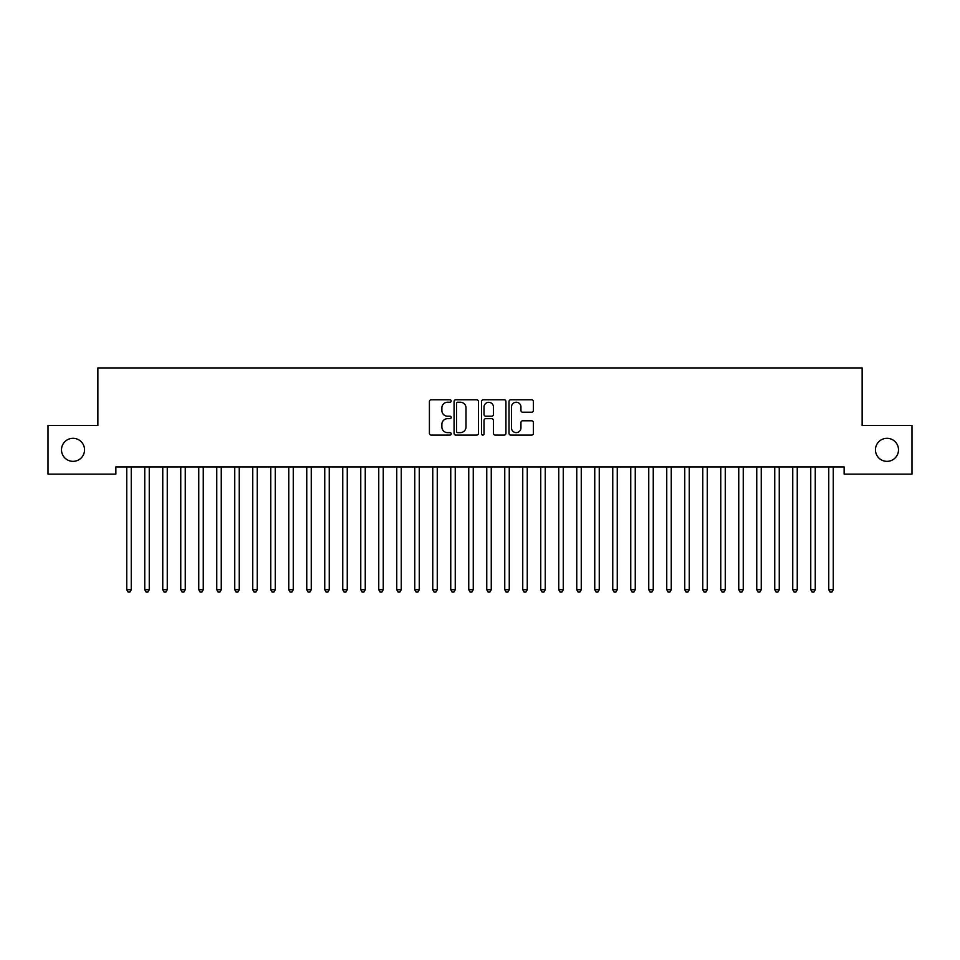 <?xml version="1.0" encoding="UTF-8"?>
<svg xmlns="http://www.w3.org/2000/svg" width="960" height="960" viewBox="0 0 960 960"><rect width="100%" height="100%" fill="white"/><g stroke="black" fill="none" stroke-linecap="round" stroke-linejoin="round"><path stroke-width="1.44" d="M451.2 401.004A1.236 1.236 0 0 0 449.964 399.768L431.196 399.768A1.764 1.764 0 0 0 429.42 401.532L429.42 433.332A1.764 1.764 0 0 0 431.196 435.096L449.964 435.096A1.236 1.236 0 0 0 451.2 433.86A1.236 1.236 0 0 0 449.964 432.624L447.54 432.624A5.652 5.652 0 0 1 441.876 426.972L441.876 424.32A5.652 5.652 0 0 1 447.54 418.668L449.964 418.668A1.236 1.236 0 0 0 451.2 417.432A1.236 1.236 0 0 0 449.964 416.196L447.54 416.196A5.652 5.652 0 0 1 441.876 410.544L441.876 407.892A5.652 5.652 0 0 1 447.54 402.24L449.964 402.24A1.236 1.236 0 0 0 451.2 401.004M875.46 449.832A11.52 11.52 0 0 0 886.98 461.352A11.52 11.52 0 0 0 898.5 449.832A11.52 11.52 0 0 0 886.98 438.312A11.52 11.52 0 0 0 875.46 449.832M61.5 449.832A11.52 11.52 0 0 0 73.02 461.352A11.52 11.52 0 0 0 84.54 449.832A11.52 11.52 0 0 0 73.02 438.312A11.52 11.52 0 0 0 61.5 449.832M531.636 412.224A1.764 1.764 0 0 0 533.4 410.448L533.4 401.532A1.764 1.764 0 0 0 531.636 399.768L510.792 399.768A1.764 1.764 0 0 0 509.016 401.532L509.016 433.332A1.764 1.764 0 0 0 510.792 435.096L531.636 435.096A1.764 1.764 0 0 0 533.4 433.332L533.4 422.556A1.764 1.764 0 0 0 531.636 420.792L522.708 420.792A1.764 1.764 0 0 0 520.944 422.556L520.944 427.896A4.728 4.728 0 0 1 516.216 432.624A4.728 4.728 0 0 1 511.488 427.896L511.488 406.968A4.728 4.728 0 0 1 516.216 402.24A4.728 4.728 0 0 1 520.944 406.968L520.944 410.448A1.764 1.764 0 0 0 522.708 412.224L531.636 412.224M844.14 466.932L115.86 466.932L115.86 474.132L48 474.132L48 425.532L97.86 425.532L97.86 367.932L862.14 367.932L862.14 425.532L912 425.532L912 474.132L844.14 474.132L844.14 466.932M478.452 401.532A1.764 1.764 0 0 0 476.688 399.768L455.844 399.768A1.764 1.764 0 0 0 454.068 401.532L454.068 433.332A1.764 1.764 0 0 0 455.844 435.096L476.688 435.096A1.764 1.764 0 0 0 478.452 433.332L478.452 401.532M483.312 399.768L504.156 399.768A1.764 1.764 0 0 1 505.932 401.532L505.932 433.332A1.764 1.764 0 0 1 504.156 435.096L495.24 435.096A1.764 1.764 0 0 1 493.476 433.332L493.476 420.432A1.764 1.764 0 0 0 491.7 418.668L485.784 418.668A1.764 1.764 0 0 0 484.02 420.432L484.02 433.86A1.236 1.236 0 0 1 482.784 435.096A1.236 1.236 0 0 1 481.548 433.86L481.548 401.532A1.764 1.764 0 0 1 483.312 399.768M457.788 402.24A1.236 1.236 0 0 0 456.54 403.476L456.54 431.388A1.236 1.236 0 0 0 457.788 432.624L460.344 432.624A5.652 5.652 0 0 0 465.996 426.972L465.996 407.892A5.652 5.652 0 0 0 460.344 402.24L457.788 402.24M493.476 407.052A4.728 4.728 0 0 0 488.748 402.324A4.728 4.728 0 0 0 484.02 407.052L484.02 414.432A1.764 1.764 0 0 0 485.784 416.196L491.7 416.196A1.764 1.764 0 0 0 493.476 414.432L493.476 407.052M131.244 467.868A1.8 1.8 0 0 1 131.376 467.196A1.8 1.8 0 0 0 131.256 467.868L131.256 589.728L126.756 589.728L126.756 467.868A1.8 1.8 0 0 0 126.624 467.196A1.8 1.8 0 0 1 126.744 467.868M131.256 589.728L129.9 592.068L128.1 592.068L126.756 589.728M149.244 467.868A1.8 1.8 0 0 1 149.376 467.196A1.8 1.8 0 0 0 149.256 467.868L149.256 589.728L144.756 589.728L144.756 467.868A1.8 1.8 0 0 0 144.624 467.196A1.8 1.8 0 0 1 144.744 467.868M167.244 467.868A1.8 1.8 0 0 1 167.376 467.196A1.8 1.8 0 0 0 167.256 467.868L167.256 589.728L162.756 589.728L162.756 467.868A1.8 1.8 0 0 0 162.624 467.196A1.8 1.8 0 0 1 162.744 467.868M149.256 589.728L147.9 592.068L146.1 592.068L144.756 589.728M167.256 589.728L165.9 592.068L164.1 592.068L162.756 589.728M185.244 467.868A1.8 1.8 0 0 1 185.376 467.196A1.8 1.8 0 0 0 185.256 467.868L185.256 589.728L180.756 589.728L180.756 467.868A1.8 1.8 0 0 0 180.624 467.196A1.8 1.8 0 0 1 180.744 467.868M203.244 467.868A1.8 1.8 0 0 1 203.376 467.196A1.8 1.8 0 0 0 203.256 467.868L203.256 589.728L198.756 589.728L198.756 467.868A1.8 1.8 0 0 0 198.624 467.196A1.8 1.8 0 0 1 198.744 467.868M185.256 589.728L183.9 592.068L182.1 592.068L180.756 589.728M203.256 589.728L201.9 592.068L200.1 592.068L198.756 589.728M221.244 467.868A1.8 1.8 0 0 1 221.376 467.196A1.8 1.8 0 0 0 221.256 467.868L221.256 589.728L216.756 589.728L216.756 467.868A1.8 1.8 0 0 0 216.624 467.196A1.8 1.8 0 0 1 216.744 467.868M221.256 589.728L219.9 592.068L218.1 592.068L216.756 589.728M239.244 467.868A1.8 1.8 0 0 1 239.376 467.196A1.8 1.8 0 0 0 239.256 467.868L239.256 589.728L234.756 589.728L234.756 467.868A1.8 1.8 0 0 0 234.624 467.196A1.8 1.8 0 0 1 234.744 467.868M239.256 589.728L237.9 592.068L236.1 592.068L234.756 589.728M257.244 467.868A1.8 1.8 0 0 1 257.376 467.196A1.8 1.8 0 0 0 257.256 467.868L257.256 589.728L252.756 589.728L252.756 467.868A1.8 1.8 0 0 0 252.624 467.196A1.8 1.8 0 0 1 252.744 467.868M275.244 467.868A1.8 1.8 0 0 1 275.376 467.196A1.8 1.8 0 0 0 275.256 467.868L275.256 589.728L270.756 589.728L270.756 467.868A1.8 1.8 0 0 0 270.624 467.196A1.8 1.8 0 0 1 270.744 467.868M293.244 467.868A1.8 1.8 0 0 1 293.376 467.196A1.8 1.8 0 0 0 293.256 467.868L293.256 589.728L288.756 589.728L288.756 467.868A1.8 1.8 0 0 0 288.624 467.196A1.8 1.8 0 0 1 288.744 467.868M311.244 467.868A1.8 1.8 0 0 1 311.376 467.196A1.8 1.8 0 0 0 311.256 467.868L311.256 589.728L306.756 589.728L306.756 467.868A1.8 1.8 0 0 0 306.624 467.196A1.8 1.8 0 0 1 306.744 467.868M329.244 467.868A1.8 1.8 0 0 1 329.376 467.196A1.8 1.8 0 0 0 329.256 467.868L329.256 589.728L324.756 589.728L324.756 467.868A1.8 1.8 0 0 0 324.624 467.196A1.8 1.8 0 0 1 324.744 467.868M347.244 467.868A1.8 1.8 0 0 1 347.376 467.196A1.8 1.8 0 0 0 347.256 467.868L347.256 589.728L342.756 589.728L342.756 467.868A1.8 1.8 0 0 0 342.624 467.196A1.8 1.8 0 0 1 342.744 467.868M365.244 467.868A1.8 1.8 0 0 1 365.376 467.196A1.8 1.8 0 0 0 365.256 467.868L365.256 589.728L360.756 589.728L360.756 467.868A1.8 1.8 0 0 0 360.624 467.196A1.8 1.8 0 0 1 360.744 467.868M383.244 467.868A1.8 1.8 0 0 1 383.376 467.196A1.8 1.8 0 0 0 383.256 467.868L383.256 589.728L378.756 589.728L378.756 467.868A1.8 1.8 0 0 0 378.624 467.196A1.8 1.8 0 0 1 378.744 467.868M401.244 467.868A1.8 1.8 0 0 1 401.376 467.196A1.8 1.8 0 0 0 401.256 467.868L401.256 589.728L396.756 589.728L396.756 467.868A1.8 1.8 0 0 0 396.624 467.196A1.8 1.8 0 0 1 396.744 467.868M419.244 467.868A1.8 1.8 0 0 1 419.376 467.196A1.8 1.8 0 0 0 419.256 467.868L419.256 589.728L414.756 589.728L414.756 467.868A1.8 1.8 0 0 0 414.624 467.196A1.8 1.8 0 0 1 414.744 467.868M437.244 467.868A1.8 1.8 0 0 1 437.376 467.196A1.8 1.8 0 0 0 437.256 467.868L437.256 589.728L432.756 589.728L432.756 467.868A1.8 1.8 0 0 0 432.624 467.196A1.8 1.8 0 0 1 432.744 467.868M455.244 467.868A1.8 1.8 0 0 1 455.376 467.196A1.8 1.8 0 0 0 455.256 467.868L455.256 589.728L450.756 589.728L450.756 467.868A1.8 1.8 0 0 0 450.624 467.196A1.8 1.8 0 0 1 450.744 467.868M473.244 467.868A1.8 1.8 0 0 1 473.376 467.196A1.8 1.8 0 0 0 473.256 467.868L473.256 589.728L468.756 589.728L468.756 467.868A1.8 1.8 0 0 0 468.624 467.196A1.8 1.8 0 0 1 468.744 467.868M491.244 467.868A1.8 1.8 0 0 1 491.376 467.196A1.8 1.8 0 0 0 491.256 467.868L491.256 589.728L486.756 589.728L486.756 467.868A1.8 1.8 0 0 0 486.624 467.196A1.8 1.8 0 0 1 486.744 467.868M509.244 467.868A1.8 1.8 0 0 1 509.376 467.196A1.8 1.8 0 0 0 509.256 467.868L509.256 589.728L504.756 589.728L504.756 467.868A1.8 1.8 0 0 0 504.624 467.196A1.8 1.8 0 0 1 504.744 467.868M527.244 467.868A1.8 1.8 0 0 1 527.376 467.196A1.8 1.8 0 0 0 527.256 467.868L527.256 589.728L522.756 589.728L522.756 467.868A1.8 1.8 0 0 0 522.624 467.196A1.8 1.8 0 0 1 522.744 467.868M545.244 467.868A1.8 1.8 0 0 1 545.376 467.196A1.8 1.8 0 0 0 545.256 467.868L545.256 589.728L540.756 589.728L540.756 467.868A1.8 1.8 0 0 0 540.624 467.196A1.8 1.8 0 0 1 540.744 467.868M563.244 467.868A1.8 1.8 0 0 1 563.376 467.196A1.8 1.8 0 0 0 563.256 467.868L563.256 589.728L558.756 589.728L558.756 467.868A1.8 1.8 0 0 0 558.624 467.196A1.8 1.8 0 0 1 558.744 467.868M581.244 467.868A1.8 1.8 0 0 1 581.376 467.196A1.8 1.8 0 0 0 581.256 467.868L581.256 589.728L576.756 589.728L576.756 467.868A1.8 1.8 0 0 0 576.624 467.196A1.8 1.8 0 0 1 576.744 467.868M599.244 467.868A1.8 1.8 0 0 1 599.376 467.196A1.8 1.8 0 0 0 599.256 467.868L599.256 589.728L594.756 589.728L594.756 467.868A1.8 1.8 0 0 0 594.624 467.196A1.8 1.8 0 0 1 594.744 467.868M617.244 467.868A1.8 1.8 0 0 1 617.376 467.196A1.8 1.8 0 0 0 617.256 467.868L617.256 589.728L612.756 589.728L612.756 467.868A1.8 1.8 0 0 0 612.624 467.196A1.8 1.8 0 0 1 612.744 467.868M257.256 589.728L255.9 592.068L254.1 592.068L252.756 589.728M275.256 589.728L273.9 592.068L272.1 592.068L270.756 589.728M293.256 589.728L291.9 592.068L290.1 592.068L288.756 589.728M311.256 589.728L309.9 592.068L308.1 592.068L306.756 589.728M329.256 589.728L327.9 592.068L326.1 592.068L324.756 589.728M347.256 589.728L345.9 592.068L344.1 592.068L342.756 589.728M365.256 589.728L363.9 592.068L362.1 592.068L360.756 589.728M383.256 589.728L381.9 592.068L380.1 592.068L378.756 589.728M401.256 589.728L399.9 592.068L398.1 592.068L396.756 589.728M419.256 589.728L417.9 592.068L416.1 592.068L414.756 589.728M437.256 589.728L435.9 592.068L434.1 592.068L432.756 589.728M455.256 589.728L453.9 592.068L452.1 592.068L450.756 589.728M473.256 589.728L471.9 592.068L470.1 592.068L468.756 589.728M491.256 589.728L489.9 592.068L488.1 592.068L486.756 589.728M509.256 589.728L507.9 592.068L506.1 592.068L504.756 589.728M527.256 589.728L525.9 592.068L524.1 592.068L522.756 589.728M545.256 589.728L543.9 592.068L542.1 592.068L540.756 589.728M563.256 589.728L561.9 592.068L560.1 592.068L558.756 589.728M581.256 589.728L579.9 592.068L578.1 592.068L576.756 589.728M599.256 589.728L597.9 592.068L596.1 592.068L594.756 589.728M617.256 589.728L615.9 592.068L614.1 592.068L612.756 589.728M635.244 467.868A1.8 1.8 0 0 1 635.376 467.196A1.8 1.8 0 0 0 635.256 467.868L635.256 589.728L630.756 589.728L630.756 467.868A1.8 1.8 0 0 0 630.624 467.196A1.8 1.8 0 0 1 630.744 467.868M635.256 589.728L633.9 592.068L632.1 592.068L630.756 589.728M653.244 467.868A1.8 1.8 0 0 1 653.376 467.196A1.8 1.8 0 0 0 653.256 467.868L653.256 589.728L648.756 589.728L648.756 467.868A1.8 1.8 0 0 0 648.624 467.196A1.8 1.8 0 0 1 648.744 467.868M653.256 589.728L651.9 592.068L650.1 592.068L648.756 589.728M671.244 467.868A1.8 1.8 0 0 1 671.376 467.196A1.8 1.8 0 0 0 671.256 467.868L671.256 589.728L666.756 589.728L666.756 467.868A1.8 1.8 0 0 0 666.624 467.196A1.8 1.8 0 0 1 666.744 467.868M671.256 589.728L669.9 592.068L668.1 592.068L666.756 589.728M689.244 467.868A1.8 1.8 0 0 1 689.376 467.196A1.8 1.8 0 0 0 689.256 467.868L689.256 589.728L684.756 589.728L684.756 467.868A1.8 1.8 0 0 0 684.624 467.196A1.8 1.8 0 0 1 684.744 467.868M689.256 589.728L687.9 592.068L686.1 592.068L684.756 589.728M707.244 467.868A1.8 1.8 0 0 1 707.376 467.196A1.8 1.8 0 0 0 707.256 467.868L707.256 589.728L702.756 589.728L702.756 467.868A1.8 1.8 0 0 0 702.624 467.196A1.8 1.8 0 0 1 702.744 467.868M707.256 589.728L705.9 592.068L704.1 592.068L702.756 589.728M725.244 467.868A1.8 1.8 0 0 1 725.376 467.196A1.8 1.8 0 0 0 725.256 467.868L725.256 589.728L720.756 589.728L720.756 467.868A1.8 1.8 0 0 0 720.624 467.196A1.8 1.8 0 0 1 720.744 467.868M725.256 589.728L723.9 592.068L722.1 592.068L720.756 589.728M743.244 467.868A1.8 1.8 0 0 1 743.376 467.196A1.8 1.8 0 0 0 743.256 467.868L743.256 589.728L738.756 589.728L738.756 467.868A1.8 1.8 0 0 0 738.624 467.196A1.8 1.8 0 0 1 738.744 467.868M743.256 589.728L741.9 592.068L740.1 592.068L738.756 589.728M761.244 467.868A1.8 1.8 0 0 1 761.376 467.196A1.8 1.8 0 0 0 761.256 467.868L761.256 589.728L756.756 589.728L756.756 467.868A1.8 1.8 0 0 0 756.624 467.196A1.8 1.8 0 0 1 756.744 467.868M761.256 589.728L759.9 592.068L758.1 592.068L756.756 589.728M779.244 467.868A1.8 1.8 0 0 1 779.376 467.196A1.8 1.8 0 0 0 779.256 467.868L779.256 589.728L774.756 589.728L774.756 467.868A1.8 1.8 0 0 0 774.624 467.196A1.8 1.8 0 0 1 774.744 467.868M779.256 589.728L777.9 592.068L776.1 592.068L774.756 589.728M797.244 467.868A1.8 1.8 0 0 1 797.376 467.196A1.8 1.8 0 0 0 797.256 467.868L797.256 589.728L792.756 589.728L792.756 467.868A1.8 1.8 0 0 0 792.624 467.196A1.8 1.8 0 0 1 792.744 467.868M797.256 589.728L795.9 592.068L794.1 592.068L792.756 589.728M815.244 467.868A1.8 1.8 0 0 1 815.376 467.196A1.8 1.8 0 0 0 815.256 467.868L815.256 589.728L810.756 589.728L810.756 467.868A1.8 1.8 0 0 0 810.624 467.196A1.8 1.8 0 0 1 810.744 467.868M815.256 589.728L813.9 592.068L812.1 592.068L810.756 589.728M833.244 467.868A1.8 1.8 0 0 1 833.376 467.196A1.8 1.8 0 0 0 833.256 467.868L833.256 589.728L828.756 589.728L828.756 467.868A1.8 1.8 0 0 0 828.624 467.196A1.8 1.8 0 0 1 828.744 467.868M833.256 589.728L831.9 592.068L830.1 592.068L828.756 589.728"/></g></svg>
